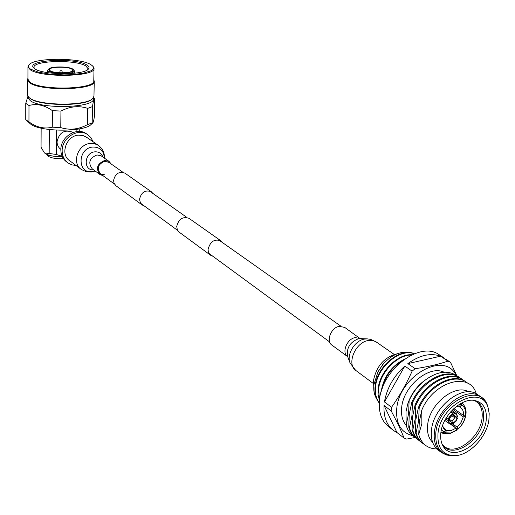 <?xml version="1.0" encoding="UTF-8"?>
<svg xmlns="http://www.w3.org/2000/svg" width="515" height="515" viewBox="0 0 515 515"><rect width="100%" height="100%" fill="white"/><g stroke="black" fill="none" stroke-linecap="round" stroke-linejoin="round"><path stroke-width="0.77" d="M210.455 255.137L179.02 232.046L177.34 229.864L176.722 226.471C178.615 219.03 182.703 216.306 188.973 218.302L189.308 218.54M212.869 256.264L210.79 255.382L209.167 253.708L208.253 251.436L208.105 249.344C210.133 241.612 214.362 238.741 220.8 240.743L222.635 242.681M141.812 204.725L115.83 185.638L114.04 183.173L113.577 180.437C115.212 173.6 118.991 171.167 124.913 173.13L125.235 173.355M144.103 205.813L142.134 204.957L140.576 203.38L139.501 199.331C141.239 192.25 145.146 189.694 151.217 191.677L152.981 193.498M108.839 162.341L104.751 161.279C97.94 164.208 96.53 168.399 100.528 173.851L104.436 174.752M111.272 164.06L109.032 161.388L104.77 160.429C97.11 163.725 95.52 168.437 100.013 174.572L102.936 175.615M86.7 137.338L82.992 135.529L78.383 135.155C66.126 135.831 59.837 154.655 69.75 160.77L80.829 169.075M379.516 399.724L378.622 389.16C380.025 372.506 397.2 354.732 411.427 355.054M404.327 359.251C391.458 366.036 383.765 376.658 381.248 391.123L381.197 391.619M379.252 402.814C376.143 398.668 374.907 393.357 375.544 386.868C377.019 367.324 399.968 347.908 414.26 353.811M412.084 354.745C397.728 353.528 379.581 371.656 378.158 388.819L378.132 394.966L379.433 400.451M376.645 398.797C374.257 394.947 373.343 390.241 373.903 384.666L377.939 371.856L383.469 363.764C391.96 354.668 400.683 350.953 409.631 352.627M414.453 353.741C400.264 347.071 376.568 366.616 375.087 386.527C374.424 393.338 375.815 398.835 379.24 403.02M406.161 425.21L408.588 413.667L409.129 400.606L407.738 404.056L406 411.73L406.161 425.21C407.584 430.334 410.268 434.158 414.202 436.681M459.193 377.276L458.189 376.613C445.321 367.852 420.607 381.351 411.749 402.505L409.283 414.189L408.749 427.205C410.043 431.898 412.406 435.51 415.837 438.04M417.536 439.25L416.764 438.735C413.21 436.205 410.77 432.536 409.444 427.74L411.903 416.146L412.451 403.02C421.322 381.853 446.048 368.341 458.917 377.109L460.873 378.499M462.644 379.6L461.64 378.937C448.765 370.169 423.993 383.739 415.09 404.957L412.605 416.674L412.052 429.729C413.345 434.428 415.708 438.046 419.146 440.583M420.858 441.799L420.073 441.284C416.513 438.748 414.079 435.072 412.753 430.263L415.238 418.644L415.805 405.479C424.714 384.242 449.498 370.665 462.373 379.433L464.343 380.836M466.127 381.943L465.116 381.28C452.234 372.506 427.405 386.141 418.457 407.429L415.946 419.171L415.386 432.272C416.674 436.984 419.036 440.608 422.48 443.145M424.714 444.677L423.407 443.84C419.847 441.31 417.408 437.628 416.094 432.806L418.598 421.161L419.178 407.951C428.126 386.649 452.968 373.002 465.856 381.776L468.29 383.578M476.246 393.769C470.137 371.025 433.392 381.403 421.772 410.178L419.313 421.688L418.734 434.506C421.47 443.872 427.527 448.694 436.894 448.971M432.626 442.314C428.48 438.214 426.832 432.33 427.682 424.675C429.581 403.805 455.221 383.469 468.605 391.851M440.473 451.79L438.6 450.361C432.877 446.093 430.514 439.218 431.525 429.729C433.662 406.399 462.76 383.971 477.012 394.207L478.132 394.966M488.902 419.918C486.797 436.733 469.989 454.835 455.563 455.666C442.945 455.691 437.1 448.23 438.007 433.295C440.685 403.902 482.162 383.604 488.169 407.989L489.199 413.635L488.902 419.918M440.885 432.542C442.591 415.972 460.745 398.34 473.845 400.329C483.225 402.093 487.325 408.865 486.154 420.646C483.733 444.188 451.423 463.236 442.855 445.642C440.898 442.05 440.241 437.686 440.885 432.542M377.527 372.66L377.778 372.075M384.795 362.264L385.272 361.833M373.755 386.559L373.549 380.27C376.542 365.946 384.415 357.12 397.174 353.799M415.103 437.473L406.612 439.083L404.056 438.065C400.908 429.993 396.602 420.929 391.13 410.861L391.542 407.281C399.486 396.074 406.341 384.029 412.109 371.154L415.148 368.689C427.366 366.912 438.323 364.388 448.005 361.131L450.496 362.296L456.773 375.68M392.488 429.658L389.128 427.044C381.602 421.334 378.383 412.361 379.465 400.123C381.699 369.699 419.641 340.975 438.774 354.455L440.306 355.472M396.988 432.568L393.84 430.714C386.707 425.351 383.443 416.938 384.042 405.479L396.988 432.568L404.056 438.065M391.13 410.861L384.042 405.479M412.74 435.651C401.037 432.748 395.7 423.748 396.743 408.652C399.241 375.725 444.728 350.683 455.942 375.1M406.181 425.268C402.395 420.845 400.902 414.903 401.687 407.436C403.47 385.967 429.24 364.762 444.059 372.197M418.734 434.506L421.862 423.6L421.772 410.178M419.178 407.951L418.457 407.429M415.805 405.479L415.09 404.957M412.451 403.02L411.749 402.505M382.143 388.703C384.963 376.787 391.548 367.575 401.887 361.079M377.353 373.021L382.909 364.26L385.548 361.549M408.749 427.205L409.444 427.74M407.7 404.172L408.08 402.994C410.951 394.902 415.656 388.014 422.21 382.336L424.92 380.218M409.129 400.606C412.509 393.119 417.272 386.726 423.427 381.435C436.54 371.283 447.863 369.519 457.384 376.156M412.052 429.729L412.753 430.263M415.386 432.272L416.094 432.806M384.441 401.919C386.887 388.104 393.685 376.156 404.835 366.062L384.441 401.919L391.542 407.281M412.109 371.154L404.835 366.062M407.854 363.616C419.661 355.138 430.566 352.666 440.57 356.193L407.854 363.616L415.148 368.689M448.005 361.131L440.57 356.193M445.9 359.251L450.496 362.296M456.342 406.464L459.2 406.863L460.571 404.533L459.567 404.224M459.296 406.696L460.41 407.455C462.766 409.077 463.796 411.743 463.5 415.444L453.831 408.595M452.891 409.489L463.281 416.873L461.105 422.429L457.211 427.199L451.726 423.227M450.464 424.148L456.007 428.177L451.114 430.592L446.569 430.501L443.608 428.319M444.329 429.143L445.572 430.057L442.462 425.924M456.007 428.177L456.754 429.974L450.767 432.96L445.205 432.825L446.569 430.501M456.754 429.974L456.586 430.315M445.572 430.057L444.207 432.381L441.387 429.716M442.327 433.012L442.823 433.321L445.205 432.825M444.207 432.381L441.6 432.767L440.911 432.362M460.191 407.32L461.562 404.99C464.659 406.908 466.004 410.223 465.592 414.942L463.5 415.444M460.648 403.586L460.571 404.533M461.562 404.99L461.453 403.148M461.904 402.917C465.225 406.084 466.564 409.914 465.927 414.408L465.592 414.942M463.281 416.873L465.38 416.371C464.33 421.231 461.852 425.435 457.951 428.995L457.211 427.199M456.155 428.525L457.829 429.304L457.951 428.995M465.38 416.371L465.702 415.882L465.341 415.006M451.584 424.173L455.041 427.476M448.655 419.204L449.157 419.847L448.024 420.523L449.408 423.729L451.629 424.167L451.707 423.594L450.863 421.399L449.183 420.182M448.024 420.523L445.694 418.83M449.054 419.056L451.919 421.128L452.769 423.317L455.762 420.903L457.043 418.193L454.719 417.774L451.507 415.47M456.129 417.041L457.552 418.064L456.11 421.154L453.155 423.69L452.685 423.89L451.719 423.188M457.043 418.193L457.552 418.064M452.769 423.317L452.685 423.89M452.498 414.884L454.88 416.59L457.204 417.008C457.127 414.768 456.078 413.693 454.056 413.777L453.322 414.659L452.859 414.511M451.282 411.17L454.133 413.204L456.309 413.629L457.713 416.873L457.204 417.008M454.056 413.777L454.133 413.204M452.466 414.897L452.994 414.054L452.176 414.453L450.303 416.069L448.7 419.197L452.466 414.897M450.722 411.794L453.071 413.474L449.634 416.223L448.327 418.798L448.185 419.326L448.7 419.197M446.235 417.923L448.185 419.326M453.071 413.474L452.994 414.054M347.393 356.483L332.046 345.192C325.673 341.497 330.958 327.591 339.256 326.336L344.773 327.424M93.163 141.805L90.949 137.653L87.537 134.537C77.9 127.688 61.761 137.923 62.148 150.779C62.218 156.039 64.188 160.114 68.07 162.998L71.83 164.851L76.053 165.495M86.945 134.125L86.192 133.61C76.568 126.774 60.461 136.984 60.847 149.82C60.918 155.067 62.894 159.129 66.763 162.013L67.375 162.476M60.86 149.311L60.712 149.202C58.324 147.451 57.107 144.979 57.056 141.78C59.135 132.574 64.253 129.355 72.396 132.117L72.847 132.432M47.663 154.77L47.657 155.742L47.135 154.564M63.48 158.704C57.023 158.987 52.073 158.253 48.635 156.496L48.648 155.105M48.642 155.633L47.657 155.742M79.741 131.505L79.786 128.808M62.161 156.348L56.425 154.494L56.656 130.16M76.915 129.297L76.877 131.576M49.343 129.542L49.17 153.47L45.738 153.882L44.393 152.852L41.058 147.277L41.149 128.145M62.321 156.702C55.028 156.772 49.498 155.833 45.738 153.882M49.17 153.47L56.425 154.494M26.207 120.092L30.578 124.044C39.829 132.046 84.531 132.22 91.161 124.379L92.687 123.053M94.612 115.025L94.728 98.822C94.052 98.288 93.312 100.889 92.494 106.618L92.179 122.885L92.79 122.956C93.376 122.229 93.988 119.583 94.612 115.025M52.285 127.186L52.421 110.661C44.528 105.092 36.713 103.38 28.982 105.511L25.756 103.367L25.75 119.66L28.956 121.881C36.617 127.417 44.393 129.181 52.285 127.186L60.77 127.598C69.66 130.411 78.518 129.452 87.35 124.72L92.179 122.885M28.982 105.511L28.956 121.881M52.421 110.661L60.944 111.073L60.77 127.598M60.944 111.073C69.989 106.341 78.885 105.44 87.653 108.369L87.35 124.72M87.653 108.369L92.494 106.618M93.434 97.708L93.415 98.758C95.314 107.828 41.213 109.56 30.153 100.592L27.913 97.406L27.913 96.363L25.756 103.367M60.274 70.8L61.877 70.748L60.274 70.8M28.866 97.425L30.153 98.5C39.726 106.264 86.16 106.457 92.327 98.854L92.475 98.726M27.932 78.312L27.43 79.748L27.417 94.85L28.518 97.097L29.683 98.056C39.398 105.936 86.572 106.135 92.816 98.423L93.962 96.234L94.258 81.222L93.788 79.774M27.43 79.748L29.709 82.838C40.988 91.567 96.215 90.028 94.258 81.222M29.123 64.716L27.945 66.796L27.932 79.265L30.179 82.31C41.303 90.897 95.693 89.391 93.775 80.726L94.02 68.334L92.893 66.21M27.945 66.796L30.205 69.737C41.367 78.061 95.957 76.709 94.02 68.334M90.775 64.581L92.713 66.029L93.524 67.671L92.912 69.3L90.872 70.832L82.87 73.342L70.845 74.733L63.982 74.913L50.148 74.186L38.329 72.151L30.675 69.21C28.274 67.632 27.823 66.075 29.316 64.542C35.142 57.513 79.928 57.622 90.775 64.581M86.707 64.896C89.153 66.326 89.668 67.761 88.265 69.203C83.572 75.28 43.318 75.093 34.93 68.881L33.739 67.941C25.035 59.991 75.003 57.3 86.707 64.896M50.232 70.793L49.376 69.699C48.861 66.712 67.562 66.229 71.785 69.1L72.712 70.24C73.31 73.227 54.313 73.709 50.232 70.793M34.421 68.534L33.984 67.356C32.928 60.461 75.795 59.386 85.786 65.926L88.033 68.611L87.576 69.763M49.298 70.864L48.719 68.978C50.966 66.223 68.617 66.274 72.699 69.029L73.375 69.551C77.508 73.136 54.371 74.437 49.298 70.864M73.89 70.053L74.366 70.928C74.063 72.351 71.212 73.291 65.804 73.754M56.225 73.536L48.674 71.559L47.695 70.317L48.191 69.461M109.032 161.388L101.217 155.884L96.994 154.931C89.404 158.169 87.84 162.83 92.307 168.907L99.685 174.334M102.942 157.101C101.564 153.38 98.867 151.622 94.837 151.841C84.112 152.595 83.024 170.684 93.685 169.918M104.32 158.066C103.83 150.689 99.987 147.007 92.784 147.039C77.456 148.166 77.083 174.076 92.294 171.579L95.043 170.916M86.076 136.906L98.062 145.185L94.38 143.653L90.267 143.434C77.829 144.168 71.385 163.339 81.422 169.519L86.102 171.675L91.245 172.016M452.028 455.801L446.434 454.977L441.503 452.569C435.767 448.301 433.418 441.413 434.435 431.905C436.604 408.524 465.766 386.005 480.025 396.247L481.126 396.994M453.812 455.743C440.892 455.659 434.898 447.941 435.832 432.594C438.587 402.176 481.506 381.229 487.718 406.451L487.982 407.339M473.427 400.29C481.229 402.743 484.57 409.161 483.463 419.532C481.184 441.773 450.921 460.165 442.14 444.175M473.382 400.29L475.802 401.288C480.926 404.79 482.986 410.61 481.989 418.747C479.941 437.699 456.239 455.717 444.702 446.769L443.891 446.157M448.539 420.388C448.623 422.622 449.679 423.69 451.707 423.594M449.55 421.025L450.863 421.399M451.919 421.128L454.719 417.774M454.88 416.59L453.998 414.768L453.322 414.659M360.867 338.625L358.298 338.793C349.762 342.314 346.235 348.288 347.709 356.715C341.381 352.936 346.82 338.902 355.163 337.589L360.667 338.619M355.601 370.298L350.078 362.946C346.318 354.829 354.648 340.73 364.169 339.115L367.266 338.87L370.787 339.417L376.607 342.179M373.42 383.559L356.18 370.729C346.202 364.916 354.835 342.662 367.968 340.563L372.281 340.389L375.512 341.471L394.233 354.442M100.238 173.639L114.491 184.093M140.408 203.103L177.624 230.405M208.987 253.419L329.619 341.909M108.543 162.128L122.982 172.319M149.234 190.859L186.932 217.472M218.708 239.906L340.885 326.169M188.973 218.302L220.8 240.743M124.913 173.13L151.217 191.677M98.062 145.185C102.537 148.365 104.661 152.685 104.436 158.15M95.159 171.006L91.4 171.997M443.872 446.144L442.115 444.117M465.856 381.776L465.116 381.28M462.373 379.433L461.64 378.937M458.917 377.109L458.189 376.613M378.37 370.89L377.939 371.856M382.909 364.26L383.469 363.764M408.08 402.994L407.738 404.056M422.21 382.336L423.427 381.435M443.737 357.751L438.774 354.455M442.449 444.857L442.855 445.642M488.169 407.989L487.718 406.451C486.289 402.022 483.72 398.616 480.025 396.247L477.012 394.207M445.134 429.793L444.715 429.484M450.007 433.579L456.618 430.295M449.904 433.604L442.964 433.373M457.829 429.304L457.841 429.298C461.981 425.545 464.594 421.077 465.702 415.882M449.544 421.025L449.157 419.847M444.838 420.407L449.215 423.588M451.906 410.494L456.309 413.629M366.558 338.851L360.101 338.593L344.387 327.154M347.709 356.715L349.91 362.502M87.537 134.537L86.192 133.61M72.988 132.529L72.396 132.117M93.492 97.625L94.728 98.822M61.877 70.748L62.463 72.808M92.713 66.029L93.183 66.499M73.375 69.551L74.012 70.169M74.366 70.928L74.327 73.239M60.216 70.71L59.586 72.744M29.316 64.542L28.827 64.993M48.719 68.978L48.069 69.57M47.695 70.317L47.683 72.634"/></g></svg>
